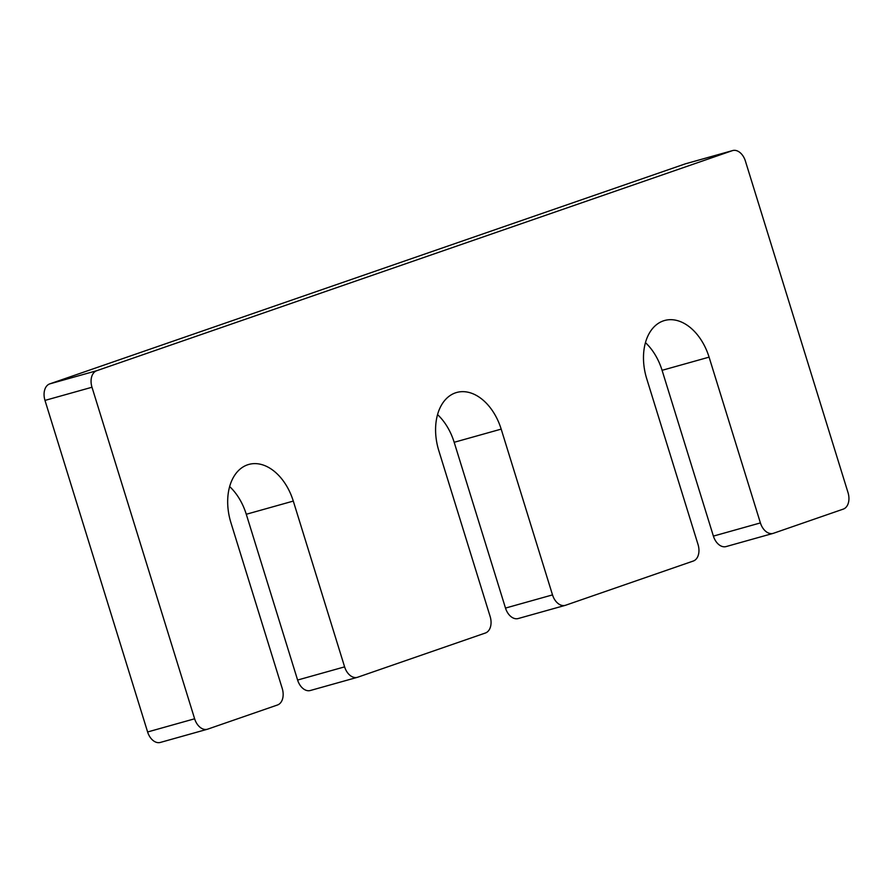<?xml version="1.0" encoding="UTF-8"?>
<svg xmlns="http://www.w3.org/2000/svg" width="893" height="893" viewBox="0 0 893 893"><rect width="100%" height="100%" fill="white"/><g stroke="black" fill="none" stroke-linecap="round" stroke-linejoin="round"><path stroke-width="1.34" d="M437.559 414.609A49.271 32.963 -105.7 0 1 454.18 442.292L505.494 608.077L552.51 594.894A14.076 9.421 -105.7 0 0 565.213 605.365A14.076 9.421 -105.7 0 0 565.582 605.253L693.281 561.038A14.076 9.421 -105.7 0 0 698.036 544.518L646.722 378.732A49.271 32.963 -105.7 0 1 664.604 320.498A49.271 32.963 -105.7 0 1 709.087 357.144L760.401 522.918A14.076 9.421 -105.7 0 0 773.115 533.389A14.076 9.421 -105.7 0 0 773.472 533.277L843.271 509.11A14.076 9.421 -105.7 0 0 848.015 492.59L745.387 161.03A14.076 9.421 -105.7 0 0 732.673 150.56A14.076 9.421 -105.7 0 0 732.316 150.671L96.734 370.707A14.076 9.421 -105.7 0 0 91.99 387.238L194.629 718.787A14.076 9.421 -105.7 0 0 207.332 729.257A14.076 9.421 -105.7 0 0 207.689 729.146L277.489 704.99A14.076 9.421 -105.7 0 0 282.233 688.458L230.919 522.684A49.271 32.963 -105.7 0 1 248.801 464.438A49.271 32.963 -105.7 0 1 293.295 501.085L344.609 666.87A14.076 9.421 -105.7 0 0 357.312 677.34A14.076 9.421 -105.7 0 0 357.68 677.229L485.39 633.014A14.076 9.421 -105.7 0 0 490.134 616.483L438.82 450.708A49.271 32.963 -105.7 0 1 456.703 392.474A49.271 32.963 -105.7 0 1 501.185 429.12L552.51 594.894M310.675 690.401A14.076 9.421 -105.7 0 1 310.306 690.512A14.076 9.421 -105.7 0 1 297.603 680.042L344.609 666.87M229.657 486.585A49.271 32.963 -105.7 0 1 246.278 514.268L297.603 680.042M160.684 742.329A14.076 9.421 -105.7 0 1 160.327 742.44A14.076 9.421 -105.7 0 1 147.613 731.97L194.629 718.787M686.036 163.653A14.076 9.421 -105.7 0 0 685.668 163.743A14.076 9.421 -105.7 0 0 685.311 163.854L49.729 383.89A14.076 9.421 -105.7 0 0 44.985 400.41L147.613 731.97M726.467 546.46A14.076 9.421 -105.7 0 1 726.109 546.572A14.076 9.421 -105.7 0 1 713.395 536.101L760.401 522.918M645.46 342.644A49.271 32.963 -105.7 0 1 662.081 370.316L713.395 536.101M518.565 618.425A14.076 9.421 -105.7 0 1 518.208 618.536A14.076 9.421 -105.7 0 1 505.494 608.077M454.18 442.292L501.185 429.12M246.278 514.268L293.295 501.085M44.985 400.41L91.99 387.238M49.729 383.89L96.734 370.707M685.311 163.854L732.316 150.671M662.081 370.316L709.087 357.144M310.306 690.512L357.312 677.34M160.327 742.44L207.332 729.257M685.668 163.743L732.673 150.56M726.109 546.572L773.115 533.389M518.208 618.536L565.213 605.365"/></g></svg>
